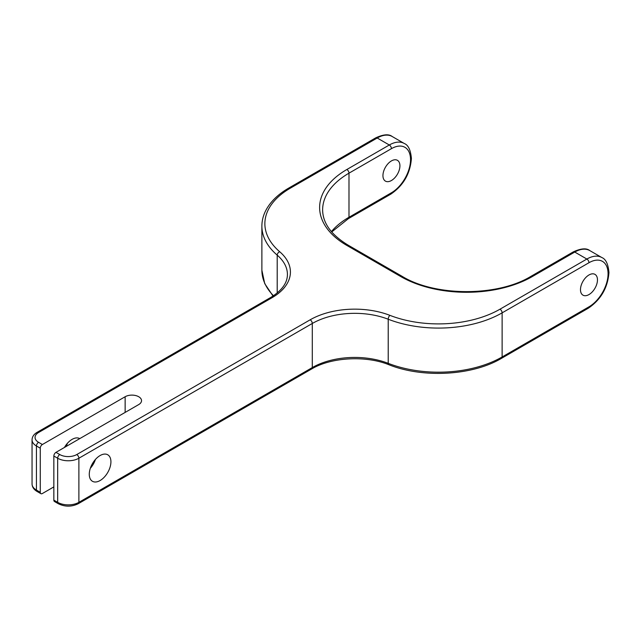 <?xml version="1.0" encoding="UTF-8"?>
<svg xmlns="http://www.w3.org/2000/svg" width="641" height="641" viewBox="0 0 641 641"><rect width="100%" height="100%" fill="white"/><g stroke="black" fill="none" stroke-linecap="round" stroke-linejoin="round"><path stroke-width="0.96" d="M90.333 468.291A15.304 8.838 120 0 0 95.437 459.453M100.1 480.534A15.304 8.838 120 0 0 110.1 467.049A15.304 8.838 120 0 0 107.752 454.781A15.304 8.838 120 0 0 100.1 455.543A15.304 8.838 120 0 0 90.101 469.028A15.304 8.838 120 0 0 92.448 481.287A15.304 8.838 120 0 0 100.1 480.534M67.425 443.284A15.304 8.838 -60 0 1 66.087 446.513M64.429 447.466A15.304 8.838 -60 0 1 72.088 439.373A15.304 8.838 -60 0 1 79.74 438.612A15.304 8.838 -60 0 1 79.756 438.62M138.72 396.739A9.599 5.545 180 0 1 141.533 400.657A9.599 5.545 180 0 1 138.72 404.575L55.967 452.354L59.781 454.557A12.003 6.931 180 0 0 76.76 454.557L310.164 319.803A63.018 36.385 180 0 1 389.896 315.348A87.024 50.238 0 0 0 500.004 309.186L586.852 259.044L574.761 252.057L532.318 276.559A93.025 53.708 180 0 1 400.769 276.559L346.869 245.447A93.025 53.708 180 0 1 346.869 169.496L389.311 144.994L377.212 138.007L290.365 188.15A87.024 50.238 0 0 0 279.692 251.721A63.018 36.385 180 0 1 271.968 297.753L38.564 432.507A12.003 6.931 180 0 0 38.564 442.306L42.386 444.517L125.139 396.739A9.599 5.545 180 0 1 138.72 396.739M391.427 180.522A12.003 6.931 120 0 0 399.271 169.945A12.003 6.931 120 0 0 397.428 160.322A12.003 6.931 120 0 0 391.427 160.915A12.003 6.931 120 0 0 383.59 171.492A12.003 6.931 120 0 0 385.425 181.115A12.003 6.931 120 0 0 391.427 180.522M588.975 294.572A12.003 6.931 120 0 0 596.819 283.995A12.003 6.931 120 0 0 594.976 274.372A12.003 6.931 120 0 0 588.975 274.973A12.003 6.931 120 0 0 581.131 285.549A12.003 6.931 120 0 0 582.973 295.164A12.003 6.931 120 0 0 588.975 294.572M42.386 444.517A3.005 1.731 120 0 0 40.263 448.187L40.263 492.288A3.005 1.731 120 0 0 40.888 493.666A3.005 1.731 120 0 0 42.386 493.514L53.844 486.904M91.671 465.062L93.338 464.1M53.844 456.031L53.844 500.132L57.666 502.336L57.666 458.235L53.844 456.031A3.005 1.731 -60 0 1 55.967 452.354M588.975 262.722L502.127 312.856L502.127 356.965L588.975 306.823A27.01 15.592 120 0 0 608.069 273.747A27.01 15.592 120 0 0 588.975 262.722A3.005 1.731 60 0 0 586.852 259.044A30.007 17.323 -60 0 1 601.859 257.554C605.825 259.116 608.189 264.1 608.95 272.521C607.788 287.705 600.921 299.595 588.35 308.193L501.502 358.335C472.513 375.65 422.844 378.406 388.807 364.697C365.707 355.298 331.06 357.269 311.662 368.96L78.258 503.714A3.005 1.731 60 0 0 78.883 502.336L312.287 367.581L312.287 323.481L78.883 458.235L78.883 502.336A15.007 8.662 180 0 1 57.666 502.336A3.005 1.731 -60 0 0 58.283 503.714L54.469 501.502A3.005 1.731 -60 0 1 53.844 500.132M346.869 169.496A3.005 1.731 60 0 1 348.992 173.166L348.992 217.267L391.427 192.773A27.01 15.592 120 0 0 410.528 159.697A27.01 15.592 120 0 0 391.427 148.664L348.992 173.166A90.02 51.977 0 0 0 322.623 209.919C322.8 223.26 331.381 235.047 348.375 245.295A3.005 1.731 -60 0 0 346.869 245.447M40.263 448.187L36.441 445.984L36.441 490.085L40.263 492.288M601.859 257.554L589.76 250.575A30.007 17.323 120 0 0 574.761 252.057A3.005 1.731 60 0 0 573.254 251.913L530.82 276.415A3.005 1.731 60 0 1 532.318 276.559M391.427 148.664A3.005 1.731 60 0 0 389.311 144.994A30.007 17.323 -60 0 1 404.311 143.504L392.22 136.525A30.007 17.323 120 0 0 377.212 138.007A3.005 1.731 -120 0 0 375.714 137.863C383.382 134.314 388.887 133.865 392.22 136.525M125.139 396.739L125.139 412.419M311.662 368.96A3.005 1.731 -120 0 0 312.287 367.581A60.014 34.646 180 0 1 388.222 363.335L388.222 319.234A60.014 34.646 0 0 0 312.287 323.481A3.005 1.731 60 0 0 310.164 319.803M271.968 297.753A3.005 1.731 -120 0 0 270.47 297.608C281.728 290.766 287.384 283.058 287.424 274.476A60.014 34.646 0 0 0 277.208 255.142L277.208 292.961M388.807 364.697A3.005 1.37 -68.8 0 1 388.222 363.335A90.02 51.977 0 0 0 502.127 356.965A3.005 1.731 -120 0 1 501.502 358.335M500.004 309.186A3.005 1.731 60 0 1 502.127 312.856A90.02 51.977 180 0 1 388.222 319.234A3.005 1.37 111.2 0 1 389.896 315.348M279.692 251.721A3.005 2.035 130.6 0 0 277.208 255.142A90.02 51.977 180 0 1 261.881 226.129L261.881 270.23A90.02 51.977 0 0 0 273.467 295.741M331.413 231.625A90.02 51.977 180 0 1 348.992 217.267A3.005 1.731 -120 0 1 348.375 218.645L331.709 231.97M348.375 245.295L402.268 276.415A3.005 1.731 120 0 0 400.769 276.559M404.311 143.504C408.285 145.066 410.649 150.05 411.402 158.471C410.248 173.655 403.381 185.545 390.81 194.143A3.005 1.731 -120 0 0 391.427 192.773M76.76 454.557A3.005 1.731 60 0 1 78.883 458.235A15.007 8.662 180 0 1 57.666 458.235A3.005 1.731 -60 0 1 59.781 454.557M588.35 308.193A3.005 1.731 -120 0 0 588.975 306.823M36.441 490.085A3.005 1.731 120 0 0 37.066 491.463C33.837 489.556 32.162 487.056 32.05 483.963A15.007 8.662 180 0 0 36.441 490.085M290.365 188.15A3.005 1.731 -120 0 0 288.867 188.005C277.978 194.303 270.246 201.875 265.686 210.697C263.163 215.696 261.889 220.841 261.881 226.129M38.564 442.306A3.005 1.731 120 0 0 36.441 445.984A15.007 8.662 180 0 1 32.05 439.862L32.05 483.963M270.47 297.608L37.066 432.363A3.005 1.731 60 0 1 38.564 432.507M402.268 276.415C435.439 296.679 497.648 296.679 530.82 276.415M573.254 251.913C580.93 248.363 586.427 247.915 589.76 250.575M390.81 194.143L348.375 218.645M40.888 493.666L37.066 491.463M273.026 296.03L264.741 283.651L261.881 270.23M375.714 137.863L288.867 188.005M58.283 503.714C64.941 506.943 71.6 506.943 78.258 503.714M37.066 432.363C33.837 434.261 32.162 436.761 32.05 439.862"/></g></svg>
